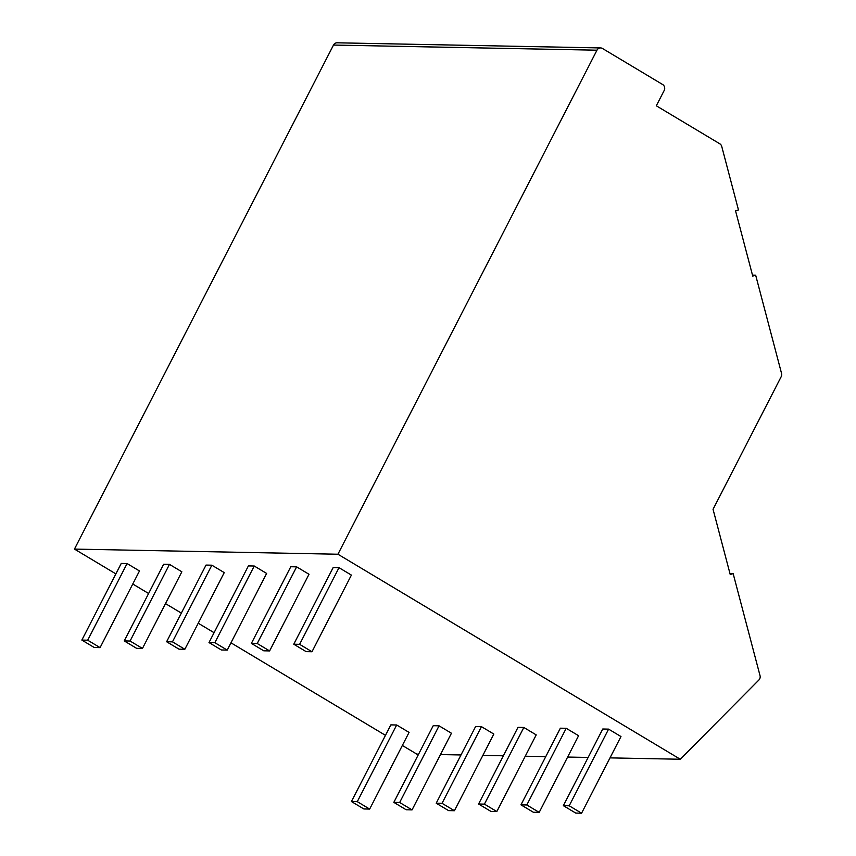 <?xml version="1.0" encoding="UTF-8"?>
<svg xmlns="http://www.w3.org/2000/svg" width="856" height="856" viewBox="0 0 856 856"><rect width="100%" height="100%" fill="white"/><g stroke="black" fill="none" stroke-linecap="round" stroke-linejoin="round"><path stroke-width="1.28" d="M755.666 275.183L752.745 276.092L735.55 210.865L738.471 209.955L721.736 146.429A4.376 4.045 91.1 0 0 719.821 143.808L656.317 105.791L664.202 90.458A4.376 4.045 91.1 0 0 662.63 84.509L602.485 48.482A4.376 4.045 91.1 0 0 596.974 50.194L337.938 554.228L680.285 759.251L758.887 680.017A4.376 4.045 91.1 0 0 760.021 675.609L733.153 573.616L730.232 574.526L713.048 509.299L781.175 376.726A4.376 4.045 91.1 0 0 781.539 373.387L755.666 275.183L752.488 275.118M733.153 573.616L729.975 573.552M600.602 47.936L337.125 42.8A4.376 4.045 91.1 0 0 333.498 45.058L74.461 549.092L115.87 573.884M337.938 554.228L74.461 549.092M390.839 724.882L396.681 724.989L409.061 732.404L369.664 809.07L363.821 808.952L351.442 801.537L390.839 724.882M121.252 563.43L127.084 563.548L139.475 570.963L100.077 647.618L94.235 647.5L81.855 640.085L121.252 563.43M433.222 725.706L439.064 725.824L451.444 733.239L412.046 809.894L406.204 809.776L393.824 802.361L433.222 725.706M163.635 564.254L169.477 564.372L181.857 571.787L142.46 648.441L136.618 648.334L124.238 640.919L163.635 564.254M475.604 726.53L481.447 726.648L493.826 734.063L454.429 810.718L448.587 810.611L436.207 803.196L475.604 726.53M206.018 565.078L211.86 565.195L224.24 572.611L184.843 649.265L179 649.158L166.62 641.743L206.018 565.078M517.987 727.354L523.829 727.472L536.209 734.887L496.812 811.552L490.97 811.435L478.59 804.019L517.987 727.354M248.401 565.912L254.243 566.019L266.623 573.434L227.225 650.1L221.383 649.982L209.003 642.567L248.401 565.912M560.37 728.188L566.212 728.296L578.592 735.711L539.194 812.376L533.363 812.258L520.972 804.843L560.37 728.188M290.783 566.736L296.625 566.854L309.005 574.269L269.608 650.924L263.766 650.806L251.386 643.391L290.783 566.736M602.752 729.012L608.595 729.13L620.975 736.545L581.577 813.2L575.746 813.082L563.355 805.667L602.752 729.012M333.166 567.56L339.008 567.678L351.388 575.093L311.991 651.748L306.148 651.641L293.769 644.215L333.166 567.56M132.766 584.006L148.602 593.497M165.497 603.608L181.344 613.099M198.228 623.211L214.075 632.702M230.97 642.813L385.457 735.336M402.352 745.458L416.808 754.115L418.605 754.147M680.285 759.251L610.018 757.881M588.136 757.453L567.624 757.057M545.754 756.629L525.242 756.223M503.371 755.795L482.859 755.399M460.988 754.971L440.476 754.575M293.769 644.215L299.611 644.333L339.008 567.678M299.611 644.333L311.991 651.748M563.355 805.667L569.197 805.785L608.595 729.13M569.197 805.785L581.577 813.2M251.386 643.391L257.228 643.509L296.625 566.854M257.228 643.509L269.608 650.924M520.972 804.843L526.815 804.961L566.212 728.296M526.815 804.961L539.194 812.376M209.003 642.567L214.845 642.685L254.243 566.019M214.845 642.685L227.225 650.1M478.59 804.019L484.432 804.126L523.829 727.472M484.432 804.126L496.812 811.552M166.62 641.743L172.463 641.85L211.86 565.195M172.463 641.85L184.843 649.265M436.207 803.196L442.049 803.303L481.447 726.648M442.049 803.303L454.429 810.718M124.238 640.919L130.08 641.026L169.477 564.372M130.08 641.026L142.46 648.441M393.824 802.361L399.666 802.479L439.064 725.824M399.666 802.479L412.046 809.894M81.855 640.085L87.687 640.202L127.084 563.548M87.687 640.202L100.077 647.618M351.442 801.537L357.284 801.655L396.681 724.989M357.284 801.655L369.664 809.07M596.974 50.194L333.498 45.058"/></g></svg>
